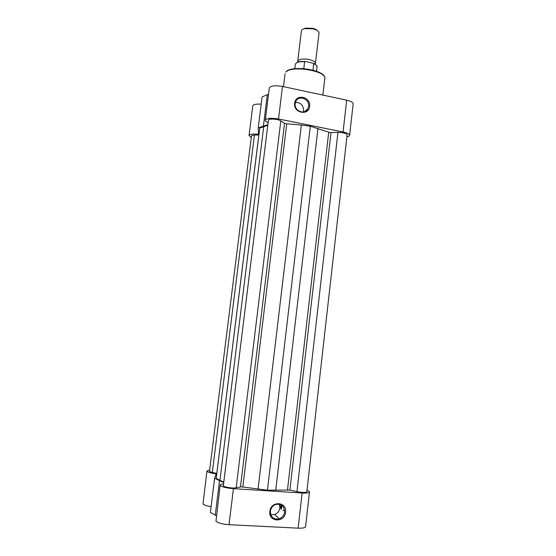 <?xml version="1.0" encoding="UTF-8"?>
<svg xmlns="http://www.w3.org/2000/svg" width="556" height="556" viewBox="0 0 556 556"><rect width="100%" height="100%" fill="white"/><g stroke="black" fill="none" stroke-linecap="round" stroke-linejoin="round"><path stroke-width="0.83" d="M306.829 491.775C305.682 492.706 302.388 492.672 296.953 491.671L289.891 490.058L331.001 132.592L337.951 132.363C343.24 132.502 346.291 133.357 347.111 134.934L306.829 491.775M236.161 487.8L280.808 120.895C277.979 118.88 268.291 118.4 268.402 120.27L223.352 485.645C222.838 486.931 232.846 488.62 236.161 487.8L240.484 486.896L242.833 486.993L267.436 490.211L289.891 490.058M287.494 489.857L328.728 132.21L331.001 132.592M328.728 132.21L310.311 126.219L267.436 490.211M258.053 489.197L301.373 125.01L310.311 126.219M301.373 125.01L286.729 123.8L284.533 123.293L280.808 120.895M267.797 125.218L259.742 128.137L216.214 478.355L219.919 480.335L263.725 126.483M223.797 482.059L219.919 480.335M216.214 478.355L259.742 128.137M216.388 476.666L259.416 130.493M216.791 473.427L212.316 472.405L254.433 135.101L258.867 134.955M254.433 135.101C252.591 135.184 251.604 135.504 251.472 136.06L209.508 471.127C209.529 471.537 210.46 471.968 212.316 472.405M294.666 103.249C295.514 93.352 311.11 96.674 309.581 106.356C308.809 116.211 293.144 113.021 294.666 103.249M308.622 106.404C309.838 99.19 299.093 94.715 295.938 101.178L295.166 103.604C293.964 110.776 304.556 115.252 307.774 108.976L308.622 106.404M303.312 111.978L303.625 110.595C303.395 105.16 300.65 102.443 295.403 102.45M258.95 134.281L258.192 134.239L258.491 131.828M268.11 122.667C266.185 121.834 265.247 120.999 265.295 120.179C266.595 118.199 271.008 117.796 278.528 118.977L343.073 131.974C347.34 132.912 349.522 134.031 349.613 135.33L348.918 136.213L346.888 136.922M265.295 120.179L269.271 88.056C270.605 85.763 275.011 85.235 282.497 86.451L346.68 100.163C350.926 101.164 353.081 102.401 353.157 103.889L349.613 135.33M259.11 132.981L258.276 130.723L258.241 127.838L267.86 124.69M251.284 137.54L249.046 135.546C249.693 134.191 252.737 133.753 258.192 134.239M249.046 135.546L252.771 105.897C253.341 104.424 256.149 103.847 261.188 104.167M258.241 127.838L262.091 96.925L268.513 94.159M297.877 62.112L297.717 61.313C298.954 59.047 302.832 58.456 309.358 59.541C313.341 60.548 315.356 61.841 315.426 63.419L315.078 64.162M315.426 63.419L319.012 33.047C319.088 31.97 318.192 30.955 316.322 29.996L313.007 28.842L304.702 28.613C302.659 29.107 301.547 29.878 301.373 30.941L297.717 61.313M302.867 29.246L305.341 28.113L312.833 28.321L315.822 29.364L317.956 31.046M313.049 70.209L313.605 63.363L305.522 61.452L304.639 61.605L303.798 68.638M285.555 512.257C284.728 523.015 268.228 522.181 269.855 511.381C270.772 500.567 287.195 501.568 285.555 512.257M270.411 511.228C270.654 517.198 273.594 519.728 279.23 518.831C282.253 517.622 284.04 515.356 284.575 512.02C284.262 505.87 281.204 503.388 275.394 504.57C272.572 505.842 270.911 508.066 270.411 511.228M270.765 514.675L274.622 514.529C277.59 513.355 279.341 511.131 279.87 507.871L279.404 504.209M306.995 490.336C308.663 490.948 309.49 491.504 309.47 492.018C309.122 492.915 306.669 493.241 302.116 493.012L233.43 488.661C226.73 488.092 222.386 487.063 220.385 485.576L220.162 485.061C220.287 484.478 221.427 484.095 223.568 483.908M309.47 492.018L305.564 526.72C305.188 527.832 302.707 528.311 298.127 528.158L229.03 524.69C222.303 524.176 217.945 523.022 215.971 521.236L220.162 485.061M216.736 473.914L215.957 473.781C211.21 473.142 208.257 472.343 207.103 471.377L206.936 470.981L209.64 470.063M211.085 506.634C206.721 505.96 204.024 505.084 203.01 504L206.936 470.981M216.36 515.794L210.383 512.305L214.623 478.25L215.283 476.249L216.618 474.845M279.918 506.704L280.891 506.933M284.582 510.227L282.9 510.54M214.623 478.25L219.516 480.676L215.248 515.176M223.748 482.441L219.516 480.676M296.953 491.671L337.951 132.363M275.706 490.322L317.962 128.346M242.833 486.993L286.729 123.8M240.484 486.896L284.533 123.293M285.86 72.162L285.923 71.967C291.504 64.538 326.803 70.258 324.801 78.514C326.984 70.904 291.177 64.996 285.86 72.162M343.073 131.974L346.68 100.163M278.528 118.977L282.497 86.451M287.042 71.224C292.512 65.9 319.401 69.104 323.467 75.567M263.454 125.913L267.325 94.638M316.517 71.293L317.024 66.991C317.101 65.844 316.037 64.739 313.827 63.669M304.639 61.605C299.058 61.48 295.959 62.411 295.319 64.399C296.063 62.182 299.288 61.181 305.008 61.403M296.48 62.904C298.12 61.73 300.935 61.229 304.931 61.41M281.864 505.328L281.412 509.233M233.43 488.661L229.03 524.69M215.957 473.781L215.735 475.519M302.116 493.012L298.127 528.158M283.484 86.66L285.054 73.774M322.869 95.076L324.801 78.514M304.521 111.68L307.774 108.976M315.822 29.364L316.322 29.996M294.805 68.701L295.319 64.399M305.341 28.113L304.702 28.613M313.605 63.363C316.413 65.01 317.552 66.22 317.024 66.991M274.622 514.529L279.23 518.831M281.134 504.855L280.697 508.601M280.113 504.403L279.897 506.287"/></g></svg>
